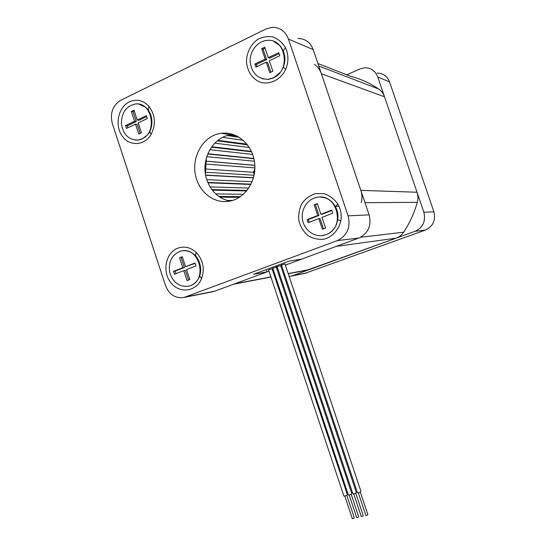 <?xml version="1.0" encoding="UTF-8"?>
<svg xmlns="http://www.w3.org/2000/svg" width="546" height="546" viewBox="0 0 546 546"><rect width="100%" height="100%" fill="white"/><g stroke="black" fill="none" stroke-linecap="round" stroke-linejoin="round"><path stroke-width="0.82" d="M304.839 273.382L425.443 230.043C433.067 226.378 435.879 220.304 433.893 211.807L389.585 81.968C387.264 76.167 383.128 73.212 377.163 73.116M433.893 211.807L423.867 212.278C425.935 221.137 423.02 227.47 415.117 231.286L425.443 230.043M306.872 272.857L292.403 275.73L415.117 231.286M292.403 275.73L289.148 276.406M285.101 275.928L283.954 275.525M423.867 212.278L377.743 76.945C375.334 70.898 371.034 67.834 364.851 67.745L359.896 68.933L346.826 74.809M253.446 172.42L254.559 172.495M361.213 516.359L361.309 516.591C362.735 516.339 363.377 516.011 363.233 515.629L355.739 493.154M277.115 266.694L280.617 265.533L356.306 492.342C356.524 492.929 355.398 493.475 352.921 493.966L352.791 493.584M351.187 494.273L358.667 516.707C358.797 517.089 358.156 517.41 356.743 517.669L356.661 517.424M272.775 268.291L276.276 267.137L351.754 493.461C351.965 494.055 350.839 494.594 348.375 495.092L348.246 494.71M352.266 518.468L352.354 518.7C353.767 518.441 354.409 518.12 354.279 517.738L346.812 495.338M268.543 269.854L272.045 268.7L347.324 494.56C347.522 495.147 346.396 495.693 343.939 496.184L343.816 495.809M360.305 492.028L367.827 514.55C367.97 514.933 367.328 515.253 365.902 515.513L365.82 515.26M281.477 265.083L284.978 263.923L360.879 491.209C361.104 491.803 359.978 492.342 357.493 492.84L357.364 492.451M196.662 179.402C201.351 194.192 215.738 203.876 229.545 201.181C245.058 198.553 256.879 180.774 254.62 162.756C252.573 144.704 236.937 131.088 221.314 133.313C202.307 135.258 189.544 159.725 196.662 179.402M233.592 134.589L231.149 134.794C212.476 136.677 199.897 160.606 206.873 179.859C211.138 191.53 218.769 198.621 229.764 201.14M129.368 101.836C118.414 107.002 114.517 124.706 121.819 135.49C128.856 146.526 144.301 146.157 151.051 134.473C156.095 124.427 155.378 115.029 148.894 106.293C143.113 100.218 136.602 98.737 129.368 101.836M286.609 50.498L285.394 47.557C282.378 42.615 278.364 39.114 273.355 37.046C268.072 36.036 262.926 36.78 257.924 39.264C250.942 44.137 246.635 52.518 246.43 61.541C247.358 70.919 251.535 77.641 258.954 81.723C268.946 85.647 280.794 80.126 285.858 68.953C288.322 62.804 288.568 56.654 286.609 50.498M339.912 208.599L337.824 204.02C334.234 199.017 329.668 195.577 324.133 193.694L315.704 193.564C310.183 195.27 305.623 198.519 302.027 203.31C299.304 208.729 298.239 214.517 298.833 220.673C300.443 226.617 303.467 231.572 307.896 235.531C312.913 238.554 318.277 239.783 323.996 239.196C332.343 236.944 338.793 229.962 340.868 220.823C341.55 216.666 341.236 212.592 339.912 208.599M177.6 248.246C165.629 252.805 161.971 271.635 170.775 282.61C179.265 293.905 196.267 291.926 201.549 278.658C204.941 268.748 203.126 259.985 196.11 252.361C190.39 247.263 184.22 245.891 177.6 248.246M206.286 158.224L205.439 173.942M337.244 240.629L183.927 297.468C175.375 298.648 169.226 294.656 165.486 285.49L112.346 123.669C109.855 113.213 112.647 105.412 120.727 100.273L266.011 28.979L272.195 27.32C279.941 27.286 285.367 31.211 288.472 39.087L348.109 215.841C350.812 227.429 347.195 235.695 337.244 240.629L358.818 238.042L301.713 259.097L289.216 261.084L253.535 274.29L266.974 271.908L214.721 291.182L185.463 296.997M212.292 291.817L214.721 291.182M358.818 238.042C368.216 233.415 371.655 225.682 369.123 214.858L348.109 215.841M288.472 39.087L313.199 49.577L369.123 214.858M313.199 49.577C310.285 42.206 305.166 38.513 297.836 38.507M266.202 269.601L266.974 271.908M276.303 267.212L277.17 266.851M280.664 265.677L281.593 265.424M281.702 265.759L280.815 266.114M277.307 267.247L276.392 267.472M317.922 63.534L350.744 76.331C360.667 78.863 369.99 83.094 378.706 89.018C381.422 90.916 383.353 93.502 384.507 96.779L417.035 192.24C418.14 195.57 418.229 198.942 417.308 202.341C414.257 213.138 409.712 223.082 403.665 232.18C401.747 235.012 399.222 237.005 396.109 238.165L307.064 270.147M254.873 168.68L253.405 172.297L254.204 174.679M270.891 276.904L234.684 283.818L268.987 271.171M272.447 269.895L273.212 269.608M276.679 268.332L277.559 268.011M281.019 266.735L281.92 266.4M285.381 265.124L336.261 246.362L396.109 238.165M417.035 192.24L360.831 190.356C362.169 194.424 362.305 198.539 361.227 202.696M360.831 190.356L321.389 73.771L384.507 96.779M314.435 64.339C317.676 66.626 319.997 69.772 321.389 73.771M234.684 283.818L232.999 284.329M205.289 169.007L253.405 172.297M205.521 164.012L254.886 167.915M254.088 175.239L205.344 172.249M205.822 161.206L254.839 165.383M253.494 177.716L205.637 175.068M205.835 161.125L254.839 165.308M253.446 177.88L205.671 175.252M206.743 156.688L254.402 161.22M237.414 136.254L229.463 135.074M252.129 181.722L206.811 179.661M207.712 153.999L253.904 158.674M239.216 137.292L227.436 135.551M226.959 200.457L232.535 200.457M251.044 184.138L207.835 182.425M207.821 153.747L253.849 158.429M243.209 140.267L222.727 137.36M250.887 184.459L207.992 182.794M219.847 197.147L239.435 197.297M209.828 149.686L252.668 154.443M246.956 144.185L217.99 140.315M218.81 196.437L240.424 196.642M248.778 188.077L210.101 186.916M211.452 147.154L251.624 151.849M247.468 144.833L217.315 140.848M215.711 193.898L243.386 194.315M247.045 190.445L211.889 189.592M211.746 146.738L251.426 151.419M249.324 147.516L214.79 143.148M246.649 190.929L212.298 190.138M265.097 48.212L263.111 49.167L261.691 48.635L265.22 59.125L266.625 59.616L256.333 64.51L257.023 66.544M263.111 49.167L266.625 59.616M279.074 53.706L269.676 58.169L268.277 57.671L264.742 47.161L261.691 48.635M273.99 41.516L280.241 45.966C286.213 54.143 286.404 62.776 280.815 71.874L273.566 77.955L268.345 79.395L262.387 78.795M273.293 77.873C291.168 70.707 285.845 38.049 267.151 40.404C257.773 40.991 249.809 50.908 250.15 61.35C251.549 73.055 257.521 79.047 268.066 79.313L273.293 77.873M265.22 59.125L254.9 64.032L255.917 67.069L266.243 62.176L269.772 72.679L272.836 71.239L269.301 60.722L279.77 55.76L278.733 52.696L268.277 57.671M266.243 62.176L267.649 62.66L270.843 72.174M256.333 64.51L254.9 64.032M134.316 111.159L133.074 111.753L131.327 111.459L134.562 121.294L136.302 121.546L127.314 125.826L127.941 127.737M133.074 111.753L136.302 121.546M146.676 116.619L138.971 120.284L137.237 120.018L133.988 110.176L131.327 111.459M139.018 104.197L145.379 107.112C153.098 112.981 154.184 127.341 147.509 134.855L142.253 138.943L138.37 140.076L135.135 140.076M141.912 138.902C157.944 132.521 151.979 101.269 135.231 104.027C126.106 106.204 121.492 112.81 121.383 123.84C123.205 134.63 128.754 140.029 138.022 140.035L141.912 138.902M134.562 121.294L125.553 125.58L126.488 128.426L135.504 124.147L138.745 133.988L141.428 132.739L138.179 122.884L147.311 118.55L146.362 115.677L137.237 120.018M135.504 124.147L137.244 124.399L140.179 133.32M127.314 125.826L125.553 125.58M182.405 257.105L179.525 257.787L182.801 267.752L184.398 267.526L175.116 271.123L175.948 273.655M181.129 257.603L184.398 267.526M195.106 263.384L185.565 266.68L182.275 256.709L179.525 257.787M182.808 250.757C186.145 250.409 189.319 251.201 192.329 253.132C200.519 258.183 203.289 271.594 197.816 279.648C195.953 282.5 193.543 284.5 190.588 285.64L188.036 286.322M190.267 285.695C208.115 280.03 199.351 246.219 181.286 250.983C172.243 254.095 168.345 261.09 169.594 271.983C172.775 282.446 179.102 287.189 188.575 286.213L190.267 285.695M182.801 267.752L173.498 271.348L174.447 274.228L183.756 270.645L187.039 280.61L189.803 279.559L186.514 269.581L195.946 265.943L194.983 263.029L185.565 266.68M183.756 270.645L185.347 270.413L188.52 280.05M175.116 271.123L173.498 271.348M317.492 204.033L314.196 204.859L317.765 215.493L319 215.438L308.367 219.553L309.275 222.256M315.438 204.839L319 215.438M331.866 210.463L322.154 214.223L320.932 214.271L317.349 203.617L314.196 204.859M320.127 197.099C324.467 197.161 328.323 198.71 331.695 201.74C338.206 208.627 339.646 216.544 336.002 225.491C333.797 229.873 330.535 232.91 326.228 234.603L321.942 235.592M325.982 234.623C346.157 228.167 337.326 192.41 316.789 197.379C307.275 199.113 300.628 209.773 302.559 219.956C304.34 230.159 314.25 237.435 323.682 235.306L325.982 234.623M317.765 215.493L307.105 219.622L308.135 222.7L318.809 218.584L322.386 229.231L325.559 228.03L321.969 217.363L332.787 213.193L331.736 210.087L320.932 214.271M318.809 218.584L320.038 218.523L323.498 228.815M308.367 219.553L307.105 219.622M377.743 76.945L389.585 81.968M338.998 206.279L335.735 206.333M309.589 269.506L288.206 273.594M284.548 274.29L283.599 274.474M279.948 275.17L279.013 275.348M275.361 276.044L274.549 276.201M403.665 232.18L360.565 237.278M417.308 202.341L365.001 202.675M378.706 89.018L318.762 65.998M291.141 276.112L305.651 273.218M353.726 493.864L361.309 516.591M277.075 266.557L352.921 493.966M349.181 494.983L356.743 517.669M272.734 268.161L348.375 495.092M344.813 496.068L352.354 518.7M268.502 269.724L343.939 496.184M358.299 492.738L365.902 515.513M281.429 264.947L357.493 492.84M221.314 133.313L231.149 134.794M148.321 110.237L148.894 106.293M149.754 131.443L151.051 134.473M283.251 50.792L285.394 47.557M283.272 67.431L285.858 68.953M335.49 206.606L337.824 204.02M337.783 219.779L340.868 220.823M195.57 255.897L196.11 252.361M199.638 275.873L201.549 278.658M213.254 291.625L183.927 297.468M281.954 264.721L281.675 263.875M276.105 267.028L275.778 266.059M308.142 269.942L288.261 273.744M284.603 274.447L283.654 274.631M279.996 275.327L279.067 275.505M275.416 276.208L274.597 276.365M270.946 277.061L233.633 284.207M138.37 140.076L138.022 140.035"/></g></svg>
